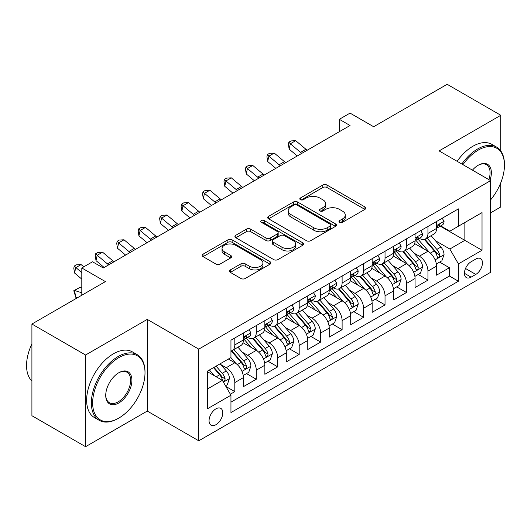 <?xml version="1.0" encoding="UTF-8"?>
<svg xmlns="http://www.w3.org/2000/svg" width="531" height="531" viewBox="0 0 531 531"><rect width="100%" height="100%" fill="white"/><g stroke="black" fill="none" stroke-linecap="round" stroke-linejoin="round"><path stroke-width="0.8" d="M339.594 222.297A2.084 1.201 0 0 0 342.541 222.297L364.923 209.373A2.98 1.719 0 0 0 365.799 208.159A2.98 1.719 0 0 0 364.923 206.944L327.01 185.053A2.98 1.719 0 0 0 322.795 185.053L300.413 197.977A2.084 1.201 0 0 0 299.803 198.826A2.084 1.201 0 0 0 300.413 199.676A2.084 1.201 0 0 0 303.367 199.676L306.261 198.003A9.531 5.502 0 0 1 319.742 198.003L322.901 199.829A9.531 5.502 0 0 1 325.695 203.718A9.531 5.502 0 0 1 322.901 207.614L320.007 209.287A2.084 1.201 0 0 0 319.396 210.137A2.084 1.201 0 0 0 320.007 210.986A2.084 1.201 0 0 0 322.954 210.986L325.848 209.314A9.531 5.502 0 0 1 339.329 209.314L342.488 211.139A9.531 5.502 0 0 1 345.283 215.028A9.531 5.502 0 0 1 342.488 218.925L339.594 220.591A2.084 1.201 0 0 0 338.984 221.447A2.084 1.201 0 0 0 339.594 222.297L339.594 220.591M215.931 424.707A9.711 5.609 120 0 0 222.27 416.145A9.711 5.609 120 0 0 220.783 408.366A9.711 5.609 120 0 0 215.931 408.843A9.711 5.609 120 0 0 209.586 417.406A9.711 5.609 120 0 0 211.072 425.185A9.711 5.609 120 0 0 215.931 424.707M230.328 269.934A2.98 1.719 0 0 0 229.452 271.155A2.98 1.719 0 0 0 230.328 272.37L240.961 278.51A2.98 1.719 0 0 0 245.176 278.51L270.033 264.159A2.98 1.719 0 0 0 270.903 262.945A2.98 1.719 0 0 0 270.033 261.73L232.12 239.839A2.98 1.719 0 0 0 227.905 239.839L203.048 254.19A2.98 1.719 0 0 0 202.178 255.404A2.98 1.719 0 0 0 203.048 256.619L215.898 264.04A2.98 1.719 0 0 0 220.113 264.04L230.746 257.9A2.98 1.719 0 0 0 231.622 256.679A2.98 1.719 0 0 0 230.746 255.464L224.374 251.787A7.972 4.6 0 0 1 222.044 248.535A7.972 4.6 0 0 1 226.963 244.287A7.972 4.6 0 0 1 235.645 245.282L260.608 259.692A7.972 4.6 0 0 1 262.938 262.945A7.972 4.6 0 0 1 258.02 267.193A7.972 4.6 0 0 1 249.338 266.197L245.176 263.794A2.98 1.719 0 0 0 240.961 263.794L230.328 269.934L230.328 272.37M500.799 150.977L500.799 115.28L447.155 84.303L373.658 126.736L350.048 113.11L339.322 119.302L350.048 125.502L103.266 267.976L92.54 261.783L81.807 267.976L81.807 295.236M85.564 355.013L85.564 446.697L147.26 411.074L147.26 319.396L85.564 355.013L31.913 324.043L105.41 281.603L81.807 267.976M147.26 319.396L198.76 349.126L490.611 180.633L490.611 272.317L198.76 440.81L198.76 349.126M500.799 115.28L439.104 150.897L490.611 180.633M306.473 240.689A2.98 1.719 0 0 0 310.688 240.689L335.539 226.339A2.98 1.719 0 0 0 336.415 225.124A2.98 1.719 0 0 0 335.539 223.909L297.625 202.019A2.98 1.719 0 0 0 293.411 202.019L268.56 216.369A2.98 1.719 0 0 0 267.684 217.584A2.98 1.719 0 0 0 268.56 218.799L306.473 240.689M262.122 222.748A2.084 1.201 0 0 1 264.239 223.04L264.239 220.564L302.783 242.82A2.98 1.719 0 0 1 303.659 244.034A2.98 1.719 0 0 1 302.783 245.249L277.932 259.599A2.98 1.719 0 0 1 273.717 259.599L235.804 237.709L235.804 235.279A2.98 1.719 0 0 0 234.928 236.494A2.98 1.719 0 0 0 235.804 237.709M235.804 235.279L246.444 229.14A2.98 1.719 0 0 1 250.652 229.14L266.031 238.014A2.98 1.719 0 0 0 270.246 238.014L277.301 233.939A2.98 1.719 0 0 0 278.171 232.724A2.98 1.719 0 0 0 277.301 231.509L261.292 222.263A2.084 1.201 0 0 1 260.681 221.414A2.084 1.201 0 0 1 261.969 220.305A2.084 1.201 0 0 1 264.239 220.564M85.564 446.697L31.913 415.72L31.913 324.043M490.611 212.845L500.799 206.957L500.799 182.704M230.361 394.194L234.815 391.626L225.907 386.482M220.843 364.605L226.233 367.711A12.14 7.009 60 0 1 234.815 382.579L243.397 377.627L243.397 386.668L256.274 379.234L246.51 373.598M242.302 352.212L247.692 355.325A12.14 7.009 60 0 1 256.274 370.193L264.856 365.235L264.856 374.282L277.733 366.848L267.969 361.206M263.761 339.827L269.151 342.933A12.14 7.009 60 0 1 277.733 357.801L286.315 352.843L286.315 361.89L299.192 354.456L289.428 348.821M285.22 327.435L290.61 330.547A12.14 7.009 60 0 1 299.192 345.415L307.774 340.457L307.774 349.498L320.651 342.07L310.887 336.428M306.679 315.042L312.069 318.155A12.14 7.009 60 0 1 320.651 333.023L329.233 328.065L329.233 337.112L342.11 329.678L332.346 324.043M328.138 302.657L333.528 305.763A12.14 7.009 60 0 1 342.11 320.631L350.692 315.68L350.692 324.72L363.569 317.286L353.805 311.651M349.597 290.265L354.987 293.377A12.14 7.009 60 0 1 363.569 308.245L372.151 303.287L372.151 312.334L385.028 304.9L375.264 299.258M371.056 277.879L376.446 280.985A12.14 7.009 60 0 1 385.028 295.853L393.61 290.902L393.61 299.942L406.487 292.508L396.723 286.873M392.515 265.487L397.905 268.6A12.14 7.009 60 0 1 406.487 283.468L415.069 278.51L415.069 287.556L427.946 280.122L427.946 271.075A12.14 7.009 -120 0 0 419.364 256.207L413.974 253.095M418.182 274.481L427.946 280.122M243.397 377.627A12.14 7.009 -120 0 0 234.815 362.759L228.376 359.042M264.856 365.235A12.14 7.009 -120 0 0 256.274 350.367L242.999 342.707M286.315 352.843A12.14 7.009 -120 0 0 277.733 337.981L264.458 330.315M307.774 340.457A12.14 7.009 -120 0 0 299.192 325.589L285.917 317.93M329.233 328.065A12.14 7.009 -120 0 0 320.651 313.197L307.383 305.537M350.692 315.68A12.14 7.009 -120 0 0 342.11 300.811L328.842 293.145M372.151 303.287A12.14 7.009 -120 0 0 363.569 288.419L350.301 280.76M393.61 290.902A12.14 7.009 -120 0 0 385.028 276.034L371.76 268.367M415.069 278.51A12.14 7.009 -120 0 0 406.487 263.641L393.219 255.982M475.803 259.055L471.083 261.783A9.405 5.429 120 0 0 464.937 270.073A9.405 5.429 120 0 0 466.377 277.613A9.405 5.429 120 0 0 471.083 277.149L475.803 274.421A9.405 5.429 120 0 0 481.949 266.131A9.405 5.429 120 0 0 480.509 258.59A9.405 5.429 120 0 0 475.803 259.055M207.342 389.024L222.37 380.349L230.952 395.217L230.952 412.56L458.419 281.238L458.419 263.887L449.837 249.019L435.433 240.709M230.952 395.217L207.342 408.843L207.342 371.182L230.952 357.555L230.952 340.205L458.419 208.882L458.419 226.226L482.022 212.599L482.022 250.26L458.419 263.887M247.579 337.417L247.692 337.484A12.14 7.009 60 0 0 253.758 338.081L262.341 333.129A12.14 7.009 -120 0 0 264.856 327.574L264.856 320.631M269.038 325.025L269.151 325.091A12.14 7.009 60 0 0 275.217 325.695L283.8 320.737A12.14 7.009 -120 0 0 286.315 315.182L286.315 308.245M290.497 312.64L290.61 312.706A12.14 7.009 60 0 0 296.676 313.303L305.259 308.352A12.14 7.009 -120 0 0 307.774 302.789L307.774 295.853M311.956 300.247L312.069 300.314A12.14 7.009 60 0 0 318.135 300.918L326.718 295.959A12.14 7.009 -120 0 0 329.233 290.404L329.233 283.461M333.415 287.862L333.528 287.921A12.14 7.009 60 0 0 339.594 288.525L348.177 283.567A12.14 7.009 -120 0 0 350.692 278.012L350.692 271.075M354.874 275.47L354.987 275.536A12.14 7.009 60 0 0 361.053 276.133L369.636 271.182A12.14 7.009 -120 0 0 372.151 265.626L372.151 258.683M376.333 263.084L376.446 263.144A12.14 7.009 60 0 0 382.512 263.748L391.101 258.789A12.14 7.009 -120 0 0 393.61 253.234L393.61 246.298M397.792 250.692L397.905 250.758A12.14 7.009 60 0 0 403.972 251.355L412.56 246.404A12.14 7.009 -120 0 0 415.069 240.842L415.069 233.905M230.952 402.153L449.405 276.034L449.405 267.73L436.528 275.164L436.528 266.117A12.14 7.009 -120 0 0 427.946 251.249L414.678 243.59M419.251 238.3L419.364 238.366A12.14 7.009 -120 0 0 425.431 238.97A12.14 7.009 -120 0 0 427.946 233.414L427.946 226.471M425.431 238.97L434.019 234.012A12.14 7.009 -120 0 0 436.528 228.456L436.528 221.52M234.815 337.975L234.815 344.918A12.14 7.009 60 0 1 232.299 350.473A12.14 7.009 60 0 1 230.952 350.964M232.299 350.473L240.882 345.515A12.14 7.009 -120 0 0 243.397 339.959L243.397 333.023M256.274 325.589L256.274 332.525A12.14 7.009 60 0 1 253.758 338.081M277.733 313.197L277.733 320.14A12.14 7.009 60 0 1 275.217 325.695M299.192 300.811L299.192 307.748A12.14 7.009 60 0 1 296.676 313.303M320.651 288.419L320.651 295.355A12.14 7.009 60 0 1 318.135 300.918M342.11 276.034L342.11 282.97A12.14 7.009 60 0 1 339.594 288.525M363.569 263.641L363.569 270.578A12.14 7.009 60 0 1 361.053 276.133M385.028 251.249L385.028 258.192A12.14 7.009 60 0 1 382.512 263.748M406.487 238.864L406.487 245.8A12.14 7.009 60 0 1 403.972 251.355M406.487 283.468L406.487 292.508M385.028 295.853L385.028 304.9M363.569 308.245L363.569 317.286M342.11 320.631L342.11 329.678M320.651 333.023L320.651 342.07M299.192 345.415L299.192 354.456M277.733 357.801L277.733 366.848M256.274 370.193L256.274 379.234M234.815 382.579L234.815 391.626M222.37 380.349L207.342 371.68M449.837 249.019L464.857 240.351L464.857 222.509L482.022 212.599M440.279 226.16L482.022 250.26M440.71 225.914L449.837 231.184L458.419 226.226M147.26 411.074L198.76 440.81M339.322 119.302L339.322 131.695M439.641 262.095L449.405 267.73M449.405 276.034L458.419 281.238M340.431 222.589L342.488 221.4A9.531 5.502 0 0 0 345.283 217.511L345.283 215.028M325.695 203.718L325.695 206.201A9.531 5.502 0 0 1 322.901 210.09L320.837 211.278M364.883 209.4L327.01 187.529A2.98 1.719 0 0 0 322.795 187.529L301.25 199.968M335.499 226.365L297.625 204.495A2.98 1.719 0 0 0 293.411 204.495L268.6 218.825M330.275 225.974A2.084 1.201 0 0 0 330.886 225.124A2.084 1.201 0 0 0 330.275 224.274L296.995 205.059A2.084 1.201 0 0 0 294.048 205.059L290.988 206.818A9.531 5.502 0 0 0 288.2 210.714A9.531 5.502 0 0 0 290.988 214.604L313.741 227.739A9.531 5.502 0 0 0 327.222 227.739L330.275 225.974L330.275 228.449A2.084 1.201 0 0 0 330.886 227.6L330.886 225.124M288.2 210.714L288.2 213.19A9.531 5.502 0 0 0 290.988 217.079L290.988 214.604M330.275 228.449L327.222 230.215A9.531 5.502 0 0 1 313.741 230.215L290.988 217.079M235.844 237.735L246.444 231.616L246.444 229.14M278.171 232.724L278.171 235.2A2.98 1.719 0 0 1 277.301 236.421L270.246 240.49A2.98 1.719 0 0 1 266.031 240.49L250.652 231.616A2.98 1.719 0 0 0 246.444 231.616M264.239 223.04L302.75 245.276M281.988 247.227A7.972 4.6 0 0 0 290.669 248.223A7.972 4.6 0 0 0 295.588 243.975A7.972 4.6 0 0 0 293.258 240.722L284.463 235.645A2.98 1.719 0 0 0 280.249 235.645L273.193 239.72A2.98 1.719 0 0 0 272.317 240.935A2.98 1.719 0 0 0 273.193 242.149L281.988 247.227L281.988 249.703A7.972 4.6 0 0 0 290.669 250.698A7.972 4.6 0 0 0 295.588 246.45L295.588 243.975M272.317 240.935L272.317 243.41A2.98 1.719 0 0 0 273.193 244.625L273.193 242.149M281.988 249.703L273.193 244.625M262.938 262.945L262.938 265.42A7.972 4.6 0 0 1 258.02 269.675A7.972 4.6 0 0 1 249.338 268.673L245.176 266.277A2.98 1.719 0 0 0 240.961 266.277L230.368 272.39M222.044 248.535L222.044 251.01A7.972 4.6 0 0 0 224.374 254.263L224.374 251.787M230.706 257.92L224.374 254.263M269.994 264.186L232.12 242.315A2.98 1.719 0 0 0 227.905 242.315L203.088 256.646M436.349 263.993L441.898 260.794L444.042 254.595A8.045 4.646 -120 0 0 440.909 247.048L431.106 235.691M429.141 252.039L417.937 239.063M422.762 248.256L416.258 240.729A19.269 11.124 -120 0 0 415.66 240.058M424.342 239.401L434.258 250.884A8.045 4.646 60 0 1 437.126 256.427L437.71 257.382L438.798 257.23L439.522 256.34L439.701 254.94A8.045 4.646 -120 0 0 436.834 249.397L427.03 238.047M424.926 239.215L435.579 251.555A4.095 2.363 60 0 1 436.615 253.154L439.701 254.94M442.217 218.234L444.042 221.394A8.045 4.646 60 0 1 442.376 224.952L438.301 227.308A8.045 4.646 -120 0 0 439.701 225.449L439.529 224.739L438.526 224.938L437.126 226.936A8.045 4.646 60 0 1 436.528 228.084M436.801 227.68L436.834 227.68A8.045 4.646 -120 0 0 438.301 227.308M301.827 153.34A15.173 8.761 60 0 1 300.559 152.37L290.338 143.775L289.143 149.125L297.28 155.968M307.19 150.246A15.173 8.761 60 0 1 305.929 149.271L295.701 140.675L290.338 143.775L288.864 142.162L291.015 140.927L295.701 140.675M289.143 149.125L288.393 144.306L288.864 142.162M490.611 199.862A37.024 21.379 120 0 0 504.45 165.207A37.024 21.379 120 0 0 478.272 150.094A37.024 21.379 120 0 0 462.946 164.663M461.837 164.019A37.933 21.904 -60 0 1 477.628 148.979A37.933 21.904 -60 0 1 496.591 147.1A37.933 21.904 -60 0 1 504.45 164.464L504.45 165.207M472.444 170.146A18.512 10.686 -60 0 1 478.272 165.207L478.272 165.207A18.512 10.686 -60 0 1 489.994 180.274M457.118 161.298A37.933 21.904 -60 0 1 472.902 146.251A37.933 21.904 -60 0 1 491.872 144.372L496.591 147.1M488.865 179.624A17.603 10.162 120 0 0 486.429 164.71A17.603 10.162 120 0 0 477.946 165.4M118.181 418.448L118.825 418.076A37.024 21.379 120 0 0 145.003 372.729A37.024 21.379 120 0 0 118.825 357.615A37.024 21.379 120 0 0 92.646 402.963A37.024 21.379 120 0 0 118.825 418.076L118.181 418.448A37.933 21.904 -60 0 1 99.217 420.326A37.933 21.904 -60 0 1 93.396 389.927A37.933 21.904 -60 0 1 118.181 356.5A37.933 21.904 -60 0 1 137.151 354.622A37.933 21.904 -60 0 1 145.003 371.985L145.003 372.729M118.825 402.963A18.512 10.686 -60 0 1 105.735 395.403A18.512 10.686 -60 0 1 118.825 372.729L118.825 372.729A18.512 10.686 -60 0 1 131.914 380.289A18.512 10.686 -60 0 1 118.825 402.963M105.742 395.024A17.603 10.162 120 0 0 109.379 402.717A17.603 10.162 120 0 0 118.181 401.848A17.603 10.162 120 0 0 129.683 386.336A17.603 10.162 120 0 0 126.982 372.231A17.603 10.162 120 0 0 118.499 372.921M99.217 420.326L94.491 417.598A37.933 21.904 -60 0 1 88.677 387.205A37.933 21.904 -60 0 1 113.461 353.772A37.933 21.904 -60 0 1 132.425 351.894L137.151 354.622M31.913 381.032A37.933 21.904 -60 0 1 31.913 343.862M414.89 276.385L420.439 273.18L422.583 266.987A8.045 4.646 -120 0 0 419.45 259.433L409.647 248.083M407.682 264.425L396.478 251.455M401.303 260.648L394.798 253.121A19.269 11.124 -120 0 0 394.201 252.451M402.883 251.794L412.799 263.276A8.045 4.646 60 0 1 415.667 268.819L416.251 269.768L417.339 269.615L418.063 268.732L418.242 267.332A8.045 4.646 -120 0 0 415.375 261.79L405.565 250.44M403.46 251.608L414.12 263.947A4.095 2.363 60 0 1 415.149 265.546L418.242 267.332M393.431 288.771L398.98 285.572L401.124 279.379A8.045 4.646 -120 0 0 397.991 271.826L388.188 260.475M386.223 276.817L375.012 263.841M379.844 273.04L373.339 265.507A19.269 11.124 -120 0 0 372.742 264.836M381.424 264.186L391.34 275.669A8.045 4.646 60 0 1 394.208 281.204L394.792 282.16L395.88 282.007L396.604 281.125L396.783 279.718A8.045 4.646 -120 0 0 393.916 274.182L384.105 262.825M382.001 263.993L392.661 276.332A4.095 2.363 60 0 1 393.69 277.939L396.783 279.718M371.972 301.163L377.521 297.957L379.665 291.765A8.045 4.646 -120 0 0 376.532 284.211L366.729 272.861M364.764 289.203L353.553 276.233M358.385 285.426L351.88 277.899A19.269 11.124 -120 0 0 351.283 277.228M359.958 276.571L369.881 288.054A8.045 4.646 60 0 1 372.749 293.597L373.333 294.546L374.415 294.393L375.145 293.51L375.324 292.11A8.045 4.646 -120 0 0 372.457 286.567L362.646 275.217M360.542 276.385L371.202 288.725A4.095 2.363 60 0 1 372.231 290.324L375.324 292.11M350.513 313.549L356.055 310.35L358.206 304.157A8.045 4.646 -120 0 0 355.073 296.603L345.269 285.253M343.305 301.595L332.094 288.618M336.926 297.818L330.421 290.284A19.269 11.124 -120 0 0 329.824 289.614M338.499 288.964L348.422 300.446A8.045 4.646 60 0 1 351.29 305.982L351.874 306.938L352.956 306.785L353.686 305.902L353.865 304.495A8.045 4.646 -120 0 0 350.998 298.96L341.187 287.603M339.083 288.778L349.743 301.11A4.095 2.363 60 0 1 350.772 302.716L353.865 304.495M420.758 230.62L422.583 233.779A8.045 4.646 60 0 1 420.917 237.344L416.842 239.693A8.045 4.646 -120 0 0 418.242 237.842L418.07 237.131L417.067 237.33L415.667 239.328A8.045 4.646 60 0 1 415.069 240.47M415.342 240.072L415.375 240.072A8.045 4.646 -120 0 0 416.842 239.693M280.368 165.732A15.173 8.761 60 0 1 279.1 164.763L268.878 156.16L267.684 161.517L275.821 168.354M285.731 162.632A15.173 8.761 60 0 1 284.47 161.663L274.242 153.067L268.878 156.16L267.405 154.554L269.556 153.313L274.242 153.067M267.684 161.517L266.934 156.691L267.405 154.554M399.299 243.012L401.124 246.172A8.045 4.646 60 0 1 399.458 249.729L395.383 252.086A8.045 4.646 -120 0 0 396.783 250.234L396.611 249.517L395.608 249.716L394.208 251.721A8.045 4.646 60 0 1 393.61 252.862M393.883 252.464L393.916 252.464A8.045 4.646 -120 0 0 395.383 252.086M258.909 178.117A15.173 8.761 60 0 1 257.641 177.148L247.419 168.553L246.225 173.902L254.362 180.746M264.272 175.024A15.173 8.761 60 0 1 263.011 174.055L252.783 165.453L247.419 168.553L245.946 166.946L248.096 165.705L252.783 165.453M246.225 173.902L245.468 169.084L245.946 166.946M377.84 255.404L379.665 258.564A8.045 4.646 60 0 1 377.999 262.122L373.924 264.471A8.045 4.646 -120 0 0 375.324 262.619L375.151 261.909L374.149 262.108L372.749 264.106A8.045 4.646 60 0 1 372.151 265.254M372.423 264.85L372.457 264.85A8.045 4.646 -120 0 0 373.924 264.471M237.45 190.51A15.173 8.761 60 0 1 236.182 189.54L225.954 180.945L224.766 186.295L232.903 193.131M242.813 187.41A15.173 8.761 60 0 1 241.552 186.441L231.324 177.845L225.954 180.945L224.487 179.332L226.637 178.091L231.324 177.845M224.766 186.295L224.009 181.476L224.487 179.332M356.381 267.79L358.206 270.949A8.045 4.646 60 0 1 356.54 274.507L352.465 276.863A8.045 4.646 -120 0 0 353.865 275.012L353.692 274.295L352.69 274.494L351.29 276.498A8.045 4.646 60 0 1 350.692 277.64M350.964 277.242L350.998 277.242A8.045 4.646 -120 0 0 352.465 276.863M215.984 202.902A15.173 8.761 60 0 1 214.723 201.926L204.495 193.33L203.307 198.687L211.444 205.524M221.354 199.802A15.173 8.761 60 0 1 220.093 198.833L209.864 190.237L204.495 193.33L203.028 191.724L205.178 190.483L209.864 190.237M203.307 198.687L202.55 193.861L203.028 191.724M329.054 325.941L334.596 322.742L336.747 316.542A8.045 4.646 -120 0 0 333.614 308.996L323.81 297.639M321.846 313.987L310.635 301.011M315.467 310.204L308.962 302.677A19.269 11.124 -120 0 0 308.365 302.006M317.04 301.349L326.963 312.832A8.045 4.646 60 0 1 329.831 318.374L330.415 319.33L331.497 319.177L332.227 318.288L332.399 316.888A8.045 4.646 -120 0 0 329.532 311.345L319.728 299.995M317.624 301.163L328.284 313.502A4.095 2.363 60 0 1 329.313 315.102L332.399 316.888M334.922 280.182L336.747 283.342A8.045 4.646 60 0 1 335.081 286.899L331.005 289.249A8.045 4.646 -120 0 0 332.399 287.397L332.233 286.687L331.231 286.886L329.831 288.884A8.045 4.646 60 0 1 329.233 290.032M329.505 289.627L329.532 289.627A8.045 4.646 -120 0 0 331.005 289.249M194.525 215.287A15.173 8.761 60 0 1 193.264 214.318L183.036 205.723L181.848 211.072L189.985 217.909M199.895 212.194A15.173 8.761 60 0 1 198.627 211.219L188.405 202.623L183.036 205.723L181.569 204.11L183.713 202.875L188.405 202.623M181.848 211.072L181.091 206.254L181.569 204.11M307.595 338.333L313.137 335.127L315.288 328.935A8.045 4.646 -120 0 0 312.155 321.381L302.351 310.031M300.387 326.373L289.176 313.396M294.008 322.596L287.503 315.069A19.269 11.124 -120 0 0 286.906 314.392M295.581 313.741L305.498 325.224A8.045 4.646 60 0 1 308.365 330.767L308.956 331.716L310.038 331.563L310.768 330.68L310.94 329.28A8.045 4.646 -120 0 0 308.073 323.737L298.269 312.387M296.165 313.555L306.825 325.888A4.095 2.363 60 0 1 307.854 327.494L310.94 329.28M313.463 292.568L315.288 295.727A8.045 4.646 60 0 1 313.622 299.285L309.54 301.641A8.045 4.646 -120 0 0 310.94 299.789L310.774 299.079L309.765 299.278L308.365 301.276A8.045 4.646 60 0 1 307.774 302.418M308.046 302.02L308.073 302.02A8.045 4.646 -120 0 0 309.54 301.641M173.066 227.68A15.173 8.761 60 0 1 171.805 226.71L161.577 218.108L160.389 223.465L168.526 230.301M178.436 224.58A15.173 8.761 60 0 1 177.168 223.611L166.946 215.015L161.577 218.108L160.11 216.502L162.254 215.261L166.946 215.015M160.389 223.465L159.632 218.639L160.11 216.502M286.136 350.719L291.678 347.52L293.822 341.32A8.045 4.646 -120 0 0 290.696 333.773L280.886 322.423M278.928 338.765L267.717 325.788M272.549 334.988L266.044 327.454A19.269 11.124 -120 0 0 265.447 326.784M274.122 326.134L284.039 337.61A8.045 4.646 60 0 1 286.906 343.152L287.497 344.108L288.579 343.955L289.309 343.072L289.481 341.665A8.045 4.646 -120 0 0 286.614 336.123L276.81 324.773M274.706 325.941L285.366 338.28A4.095 2.363 60 0 1 286.395 339.886L289.481 341.665M292.004 304.96L293.822 308.119A8.045 4.646 60 0 1 292.163 311.677L288.081 314.033A8.045 4.646 -120 0 0 289.481 312.182L289.315 311.465L288.306 311.664L286.906 313.668A8.045 4.646 60 0 1 286.315 314.81M286.587 314.405L286.614 314.405A8.045 4.646 -120 0 0 288.081 314.033M151.607 240.065A15.173 8.761 60 0 1 150.346 239.096L140.118 230.5L138.93 235.85L147.067 242.694M156.977 236.972A15.173 8.761 60 0 1 155.709 235.996L145.487 227.401L140.118 230.5L138.651 228.888L140.795 227.653L145.487 227.401M138.93 235.85L138.173 231.031L138.651 228.888M264.677 363.111L270.219 359.905L272.363 353.712A8.045 4.646 -120 0 0 269.237 346.159L259.427 334.809M257.462 351.15L246.258 338.181M251.09 347.374L244.585 339.847A19.269 11.124 -120 0 0 243.988 339.176M252.663 338.519L262.579 350.002A8.045 4.646 60 0 1 265.447 355.544L266.038 356.493L267.12 356.341L267.85 355.458L268.022 354.058A8.045 4.646 -120 0 0 265.155 348.515L255.351 337.165M253.247 338.333L263.907 350.672A4.095 2.363 60 0 1 264.936 352.272L268.022 354.058M270.544 317.352L272.363 320.512A8.045 4.646 60 0 1 270.704 324.069L266.622 326.419A8.045 4.646 -120 0 0 268.022 324.567L267.856 323.857L266.847 324.056L265.447 326.054A8.045 4.646 60 0 1 264.856 327.202M265.122 326.797L265.155 326.797A8.045 4.646 -120 0 0 266.622 326.419M130.148 252.457A15.173 8.761 60 0 1 128.887 251.488L118.659 242.893L117.47 248.242L125.608 255.079M135.518 249.358A15.173 8.761 60 0 1 134.25 248.389L124.022 239.793L118.659 242.893L117.192 241.28L119.336 240.039L124.022 239.793M117.47 248.242L116.714 243.424L117.192 241.28M243.218 375.497L248.76 372.297L250.904 366.105A8.045 4.646 -120 0 0 247.778 358.551L237.968 347.201M236.003 363.543L230.872 357.595M229.631 359.766L228.795 358.797M231.204 350.911L241.12 362.394A8.045 4.646 60 0 1 243.988 367.93L244.572 368.886L245.661 368.733L246.391 367.85L246.563 366.443A8.045 4.646 -120 0 0 243.696 360.907L233.892 349.551M231.788 350.719L242.448 363.058A4.095 2.363 60 0 1 243.477 364.664L246.563 366.443M249.085 329.738L250.904 332.897A8.045 4.646 60 0 1 249.245 336.455L245.163 338.811A8.045 4.646 -120 0 0 246.563 336.959L246.397 336.242L245.388 336.442L243.988 338.446A8.045 4.646 60 0 1 243.397 339.588M243.663 339.19L243.696 339.19A8.045 4.646 -120 0 0 245.163 338.811M108.689 264.843A15.173 8.761 60 0 1 107.428 263.874L97.2 255.278L96.011 260.628L104.142 267.471M114.052 261.75A15.173 8.761 60 0 1 112.791 260.781L102.563 252.185L97.2 255.278L95.733 253.672L97.877 252.431L102.563 252.185M96.011 260.628L95.255 255.809L95.733 253.672M225.476 385.738L227.301 384.69L229.445 378.49A8.045 4.646 -120 0 0 226.319 370.943L220.139 363.795M214.378 375.742L209.413 369.988M208.172 372.151L207.342 371.202M213.489 367.631L219.661 374.78A8.045 4.646 60 0 1 222.529 380.322L223.113 381.271L224.201 381.119L224.932 380.236L225.104 378.835A8.045 4.646 -120 0 0 222.237 373.293L216.064 366.144M213.986 367.346L220.982 375.45A4.095 2.363 60 0 1 222.018 377.05L225.104 378.835M77.453 297.752L75.741 297.214L73.796 290.716L79.915 287.384L81.807 287.981M79.915 287.384L74.552 290.484L81.807 292.767M73.796 290.716L74.552 290.484L75.741 297.214M83.792 266.827L81.104 264.571L75.741 267.67L74.552 273.02L81.807 279.12M81.807 272.768L74.274 266.058L76.418 264.823L81.104 264.571M74.552 273.02L73.796 268.201L74.274 266.058M226.233 367.711L234.815 362.759M247.692 355.325L256.274 350.367M269.151 342.933L277.733 337.981M290.61 330.547L299.192 325.589M312.069 318.155L320.651 313.197M333.528 305.763L342.11 300.811M354.987 293.377L363.569 288.419M376.446 280.985L385.028 276.034M397.905 268.6L406.487 263.641M419.364 256.207L427.946 251.249M427.946 233.414L436.528 228.456M234.815 344.918L243.397 339.959M256.274 332.525L264.856 327.574M277.733 320.14L286.315 315.182M299.192 307.748L307.774 302.789M320.651 295.355L329.233 290.404M342.11 282.97L350.692 278.012M363.569 270.578L372.151 265.626M385.028 258.192L393.61 253.234M406.487 245.8L415.069 240.842M427.946 271.075L436.528 266.117M465.514 268.48L475.803 274.421M464.426 273.306L471.083 277.149M342.488 221.4L342.488 218.925M320.007 210.986L320.007 209.287M322.901 210.09L322.901 207.614M300.413 199.676L300.413 197.977M322.795 187.529L322.795 185.053M327.01 187.529L327.01 185.053M364.923 209.373L364.923 206.944M268.56 218.799L268.56 216.369M293.411 204.495L293.411 202.019M297.625 204.495L297.625 202.019M335.539 226.339L335.539 223.909M313.741 230.215L313.741 227.739M327.222 230.215L327.222 227.739M250.652 231.616L250.652 229.14M266.031 240.49L266.031 238.014M270.246 240.49L270.246 238.014M277.301 236.421L277.301 233.939M302.783 245.249L302.783 242.82M240.961 266.277L240.961 263.794M245.176 266.277L245.176 263.794M249.338 268.673L249.338 266.197M230.746 257.9L230.746 255.464M203.048 256.619L203.048 254.19M227.905 242.315L227.905 239.839M232.12 242.315L232.12 239.839M270.033 264.159L270.033 261.73M435.121 259.871L443.989 254.754M436.834 249.397L440.909 247.048M430.422 253.101L434.258 250.884M443.989 221.301L436.528 225.609M300.559 152.37L305.929 149.271M438.659 224.852L439.701 225.449M413.662 272.257L422.53 267.139M415.375 261.79L419.45 259.433M408.963 265.493L412.799 263.276M392.203 284.649L401.071 279.532M393.916 274.182L397.991 271.826M387.504 277.879L391.34 275.669M370.744 297.041L379.612 291.924M372.457 286.567L376.532 284.211M366.045 290.271L369.881 288.054M349.285 309.427L358.153 304.309M350.998 298.96L355.073 296.603M344.586 302.657L348.422 300.446M422.53 233.693L415.069 237.994M279.1 164.763L284.47 161.663M417.2 237.244L418.242 237.842M401.071 246.079L393.61 250.386M257.641 177.148L263.011 174.055M395.741 249.63L396.783 250.234M379.612 258.471L372.151 262.772M236.182 189.54L241.552 186.441M374.282 262.022L375.324 262.619M358.153 270.856L350.692 275.164M214.723 201.926L220.093 198.833M352.823 274.414L353.865 275.012M327.826 321.819L336.694 316.702M329.532 311.345L333.614 308.996M323.127 315.049L326.963 312.832M336.694 283.249L329.233 287.55M193.264 214.318L198.627 211.219M331.364 286.8L332.399 287.397M306.367 334.205L315.235 329.087M308.073 323.737L312.155 321.381M301.668 327.435L305.498 325.224M315.235 295.634L307.774 299.942M171.805 226.71L177.168 223.611M309.905 299.192L310.94 299.789M284.908 346.597L293.776 341.479M286.614 336.123L290.696 333.773M280.209 339.827L284.039 337.61M293.776 308.026L286.315 312.334M150.346 239.096L155.709 235.996M288.446 311.578L289.481 312.182M263.449 358.983L272.31 353.865M265.155 348.515L269.237 346.159M258.743 352.219L262.579 350.002M272.31 320.419L264.856 324.72M128.887 251.488L134.25 248.389M266.987 323.97L268.022 324.567M241.99 371.375L250.851 366.257M243.696 360.907L247.778 358.551M237.284 364.605L241.12 362.394M250.851 332.804L243.397 337.112M107.428 263.874L112.791 260.781M245.528 336.355L246.563 336.959M223.385 382.114L229.392 378.649M222.237 373.293L226.319 370.943M216.19 376.784L219.661 374.78"/></g></svg>
